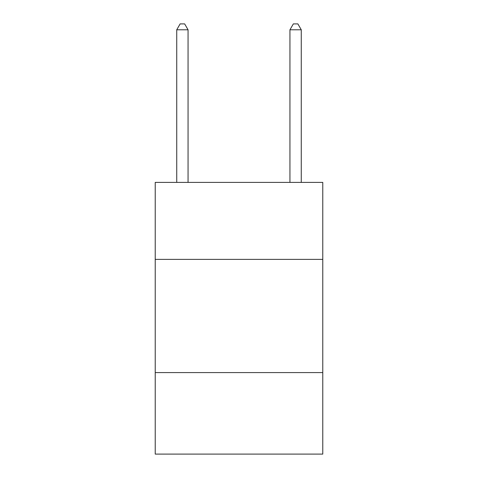 <?xml version="1.0" encoding="UTF-8"?>
<svg xmlns="http://www.w3.org/2000/svg" width="478" height="478" viewBox="0 0 478 478"><rect width="100%" height="100%" fill="white"/><g stroke="black" fill="none" stroke-linecap="round" stroke-linejoin="round"><path stroke-width="0.72" d="M322.775 259.381L322.775 182.393L155.225 182.393L155.225 259.381L322.775 259.381L322.775 454.1L155.225 454.1L155.225 259.381M322.775 372.589L155.225 372.589M188.057 182.393L188.057 29.785L176.735 29.785L176.735 182.393M176.735 29.785L180.128 23.9L184.657 23.9L188.057 29.785M301.265 182.393L301.265 29.785L289.943 29.785L289.943 182.393M289.943 29.785L293.343 23.9L297.872 23.9L301.265 29.785"/></g></svg>
